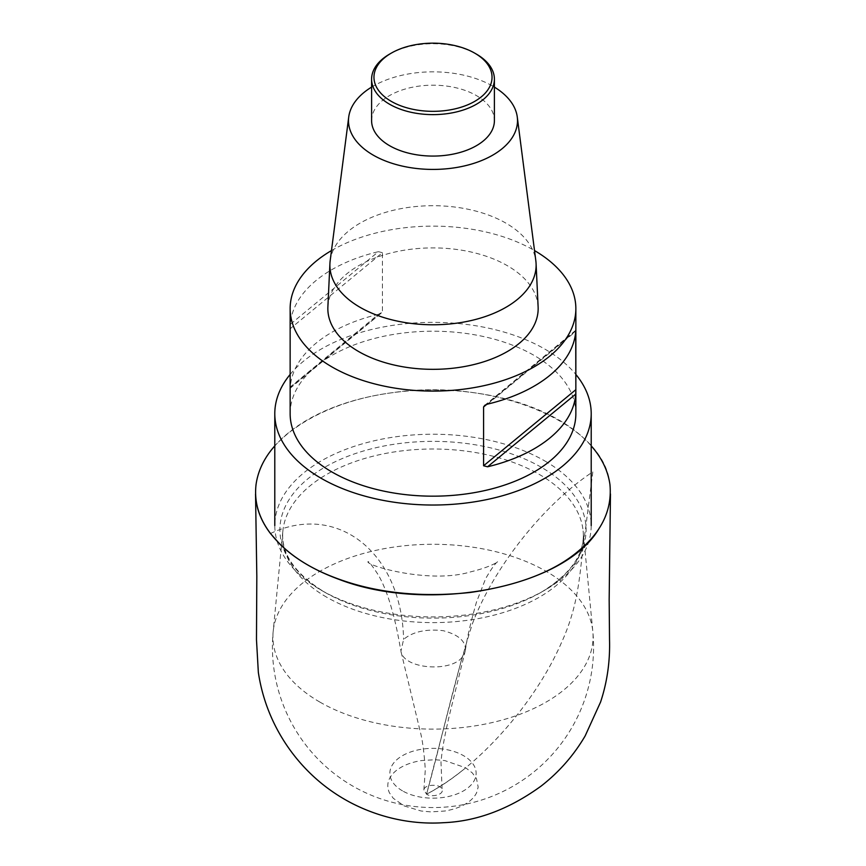 <?xml version="1.0" encoding="UTF-8"?>
<svg xmlns="http://www.w3.org/2000/svg" width="866" height="866" viewBox="0 0 866 866"><rect width="100%" height="100%" fill="white"/><g stroke="black" fill="none" stroke-linecap="round" stroke-linejoin="round"><path stroke-width="0.65" stroke-dasharray="4.33 3.25" d="M290.142 413.688A142.858 82.476 180 0 1 367.032 340.533A142.858 82.476 180 0 1 514.945 346.129A142.858 82.476 180 0 1 575.858 413.688M290.142 374.448A158.207 91.341 180 0 1 544.866 349.106A158.207 91.341 180 0 1 575.858 374.448M402.495 790.875A43.138 24.908 180 0 1 421.839 749.209A43.138 24.908 180 0 1 474.665 779.714A43.138 24.908 180 0 1 402.495 790.875M544.866 460.983A158.207 91.341 180 0 1 591.207 525.575A158.207 91.341 180 0 1 544.876 590.157A158.207 91.341 180 0 1 321.134 590.157A158.207 91.341 180 0 1 321.124 590.157A158.207 91.341 180 0 1 274.793 525.575A158.207 91.341 180 0 1 372.456 441.184A158.207 91.341 180 0 1 544.866 460.983M331.483 250.577A142.858 82.476 180 0 1 514.945 241.051A142.858 82.476 180 0 1 534.517 250.577M378.431 314.326A142.858 82.476 0 0 0 290.272 387.026L378.431 314.326L382.079 312.345L290.153 387.567L290.153 328.766L382.426 252.688L382.426 311.489M382.426 252.688L378.431 251.67L290.272 324.36A142.858 82.476 180 0 1 378.431 251.67M290.272 324.36L290.153 328.766M290.153 387.567L290.272 387.026L290.153 387.567M327.878 306.965A105.165 60.717 180 0 1 385.716 254.388A105.165 60.717 180 0 1 493.317 258.88A105.165 60.717 180 0 1 507.357 265.689A105.165 60.717 180 0 1 538.122 306.965M330.163 260.807A103.119 59.538 180 0 1 388.823 211.445A103.119 59.538 180 0 1 492.148 216.468A103.119 59.538 180 0 1 535.837 260.807M371.601 87.109A84.5 48.788 180 0 1 481.474 80.668A84.5 48.788 180 0 1 494.399 87.109M371.601 120.634A61.399 35.441 180 0 1 404.649 89.187A61.399 35.441 180 0 1 468.214 91.601A61.399 35.441 180 0 1 476.408 95.574A61.399 35.441 180 0 1 494.399 120.634M389.592 54.114A61.399 35.441 180 0 1 468.214 50.141A61.399 35.441 180 0 1 476.408 54.114M404.173 805.932L421.125 811.009L430.803 811.886L444.637 811.041C453.383 809.602 460.669 807.036 466.482 803.367C471.212 800.422 474.6 796.85 476.646 792.661L478.173 787.075L476.495 778.653L472.371 772.959L465.702 767.806L444.875 760.608L435.197 759.72L421.363 760.575C412.617 762.015 405.331 764.581 399.518 768.25C394.788 771.195 391.4 774.767 389.354 778.945C387.264 783.362 387.275 787.973 389.419 792.78L393.261 798.279L404.173 805.932M462.108 657.305C450.753 672.384 403.675 669.266 400.915 651.221L403.61 639.389C412.887 631.693 426.072 628.792 443.154 630.675C458.341 634.616 465.767 641.089 465.41 650.095L462.108 657.305L426.548 794.187L423.875 789.998C423.983 784.022 441.725 783.394 442.125 790.019C443.565 794.609 431.582 797.694 426.548 794.187C477.567 767.99 534.603 704.069 561.146 643.362C581.27 599.846 579.538 565.953 585.503 529.158L592.831 471.84C543.393 504.64 493.523 567.598 472.349 623.931C453.881 682.007 442.266 737.247 426.548 794.187C439.463 787.367 452.517 778.577 465.702 767.817M591.207 445.882C562.868 413.418 505.03 390.263 431.907 389.841C359.498 390.912 303.522 413.374 274.793 445.882M599.402 527.892C606.287 516.937 609.935 505.625 610.335 493.966L609.88 484.484C604.944 423.723 494.497 377.392 392.644 392.655C318.861 402.17 260.753 440.956 256.065 484.484L255.546 493.988M319.814 702.045A160.08 92.424 180 0 1 273.169 631.552A160.08 92.424 180 0 1 433 544.281A160.08 92.424 180 0 1 592.831 631.552A160.08 92.424 180 0 1 498.351 721.064A160.08 92.424 180 0 1 319.814 702.045M326.688 597.194A150.348 86.806 180 0 1 282.879 530.977A150.348 86.806 180 0 1 433 449.01A150.348 86.806 180 0 1 583.121 530.977A150.348 86.806 180 0 1 494.378 615.055A150.348 86.806 180 0 1 326.688 597.194M541.25 467.25A153.087 88.386 0 0 0 324.75 467.25A153.087 88.386 0 0 0 324.75 592.247L324.75 592.247A153.087 88.386 0 0 0 541.25 592.247A153.087 88.386 0 0 0 541.25 467.25M575.847 330.877L486.735 404.357M487.569 404.119L575.728 331.429M270.517 533.499C337.513 501.804 401.629 552.811 403.61 639.389M321.124 590.157L324.75 592.247C294.678 573.703 280.725 553.277 282.879 530.977L273.169 631.552A160.567 160.567 0 0 0 519.881 782.02A160.567 160.567 0 0 0 592.831 631.552L583.121 530.977C585.275 553.277 571.322 573.703 541.25 592.247L544.876 590.157M575.392 330.574L484.906 405.191M381.094 313.265L290.608 387.871M465.28 650.734L449.919 713.129C444.864 734.216 441.887 750.616 441 762.34L442.125 790.019M423.875 789.998L425.303 769.831C424.156 752.305 422.381 739.196 419.978 730.514L400.915 651.221M465.41 650.095C466.85 638.946 470.53 622.968 476.452 602.173L485.642 578.618C491.574 568.432 495.655 562.759 497.885 561.612C498.632 560.952 493.1 566.407 470.898 571.787C429.558 584.539 364.38 565 368.061 561.59C369.078 561.579 372.607 566.212 378.648 575.489C383.898 584.994 388.347 596.501 392.006 610.021C395.177 621.052 398.068 634.399 400.677 650.041"/><path stroke-width="1.3" d="M534.517 250.577A142.858 82.476 180 0 1 575.858 308.61L575.858 413.688A142.858 82.476 180 0 1 487.666 489.896A142.858 82.476 180 0 1 331.981 472.013A142.858 82.476 180 0 1 290.142 413.688L290.142 308.61A142.858 82.476 180 0 1 331.483 250.577M575.858 374.448A158.207 91.341 180 0 1 591.207 413.688A158.207 91.341 180 0 1 433 505.03A158.207 91.341 180 0 1 274.793 413.688A158.207 91.341 180 0 1 290.142 374.448M575.858 308.61A142.858 82.476 180 0 1 433 391.096A142.858 82.476 180 0 1 290.142 308.61M575.847 389.689L575.728 331.429A142.858 82.476 180 0 1 487.569 404.119L484.852 405.256L483.585 406.933L483.585 465.767L575.847 389.689L575.728 394.095L487.569 466.785A142.858 82.476 0 0 0 575.728 394.095M487.569 466.785L483.585 465.767M575.728 331.429L575.847 330.877M494.399 87.109A84.5 48.788 180 0 1 517.273 117.007L535.837 260.807A103.119 59.538 180 0 1 536.076 263.621L538.122 306.965A105.165 60.717 180 0 1 433 369.327A105.165 60.717 180 0 1 327.878 306.965L329.924 263.621A103.119 59.538 180 0 1 330.163 260.807L348.727 117.007A84.5 48.788 180 0 1 371.601 87.109M536.076 263.621A103.119 59.538 180 0 1 433 324.772A103.119 59.538 180 0 1 329.924 263.621M517.273 117.007A84.5 48.788 180 0 1 433 169.422A84.5 48.788 180 0 1 348.727 117.007M474.741 53.151L476.408 54.114A61.399 35.441 180 0 1 494.399 79.185L494.399 120.634A61.399 35.441 180 0 1 433 156.075A61.399 35.441 180 0 1 371.601 120.634L371.601 79.185A61.399 35.441 180 0 1 389.592 54.114L391.259 53.151A59.029 34.077 0 0 0 391.259 101.354A59.029 34.077 0 0 0 474.741 101.354A59.029 34.077 0 0 0 474.741 53.151A59.029 34.077 0 0 0 466.861 49.33A59.029 34.077 0 0 0 391.259 53.151M494.399 79.185A61.399 35.441 180 0 1 433 114.626A61.399 35.441 180 0 1 371.601 79.185M274.793 445.882C264.357 457.659 258.111 470.476 256.076 484.332C253.998 501.771 258.815 518.16 270.517 533.499C285.066 551.945 305.936 566.451 333.129 576.983C373.495 592.723 419.252 597.876 470.4 592.452C518.821 585.416 555.247 571.257 579.7 549.953C602.195 530.999 612.273 509.132 609.924 484.343C607.878 470.444 601.632 457.627 591.207 445.882M610.465 493.966L609.166 599.575L609.523 639.628C609.967 655.281 608.776 677.353 600.571 702.055L585.145 735.938C573.682 755.466 559.003 772.169 541.131 786.068C509.305 809.169 476.755 821.379 443.489 822.7C415.907 824.562 383.043 819.517 350.73 802.706C330.834 792.206 313.579 778.404 298.954 761.301C288.172 748.668 279.317 734.801 272.389 719.7C265.483 704.578 260.796 688.784 258.339 672.319L256.477 639.682L256.823 576.388L255.535 493.999C255.946 507.833 260.947 521.051 270.549 533.64L280.086 544.346C294.765 558.667 314.326 570.315 338.79 579.278C429.179 614.211 565.801 587.365 599.402 527.892M486.735 404.357L483.585 406.955M274.793 413.688L274.793 525.575M591.207 413.688L591.207 525.575"/></g></svg>
